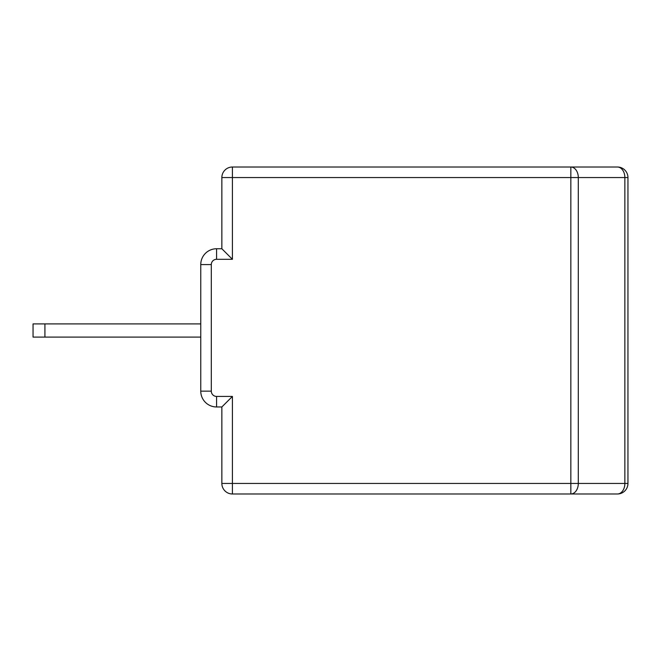 <?xml version="1.0" encoding="UTF-8"?>
<svg xmlns="http://www.w3.org/2000/svg" width="661" height="661" viewBox="0 0 661 661"><rect width="100%" height="100%" fill="white"/><g stroke="black" fill="none" stroke-linecap="round" stroke-linejoin="round"><path stroke-width="0.99" d="M200.762 391.147L200.762 264.574A15.823 15.823 0 0 1 216.585 248.751L221.856 248.751L232.408 259.302L216.585 259.302A5.271 5.271 0 0 0 211.305 264.574L211.305 391.147L200.762 391.147A15.823 15.823 0 0 0 216.585 406.969L221.856 406.969L232.408 396.426L232.408 483.447L570.84 483.447L570.84 177.553L578.301 177.553L578.301 483.447L570.84 483.447L570.84 493.99L232.408 493.99A10.551 10.551 0 0 1 221.856 483.447L221.856 406.969M627.95 177.553L627.95 483.447A10.551 10.551 0 0 1 617.399 493.99L570.84 493.99L617.399 493.99A10.551 7.461 90 0 0 624.86 483.447L624.86 177.553L627.95 177.553A10.551 10.551 0 0 0 617.399 167.01L570.84 167.01L617.399 167.01A10.551 7.461 -90 0 1 624.86 177.553L578.301 177.553A10.551 7.461 90 0 0 570.84 167.01L570.84 177.553L232.408 177.553L232.408 259.302M232.408 167.01A10.551 10.551 0 0 0 221.856 177.553L232.408 177.553L232.408 167.01L570.84 167.01M221.856 248.751L221.856 177.553M44.915 323.907L44.915 337.093L33.05 337.093L33.05 323.907L200.762 323.907M44.915 337.093L200.762 337.093M211.305 264.574L200.762 264.574M216.585 248.751L216.585 259.302M211.305 391.147A5.271 5.271 0 0 0 216.585 396.426L216.585 406.969M627.95 483.447L578.301 483.447A10.551 7.461 90 0 1 570.84 493.99M216.585 396.426L232.408 396.426M232.408 493.99L232.408 483.447L221.856 483.447"/></g></svg>
